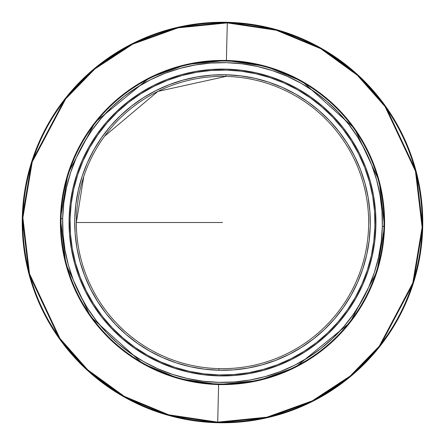 <?xml version="1.0" encoding="UTF-8"?>
<svg xmlns="http://www.w3.org/2000/svg" width="445" height="445" viewBox="0 0 445 445"><rect width="100%" height="100%" fill="white"/><g stroke="black" fill="none" stroke-linecap="round" stroke-linejoin="round"><path stroke-width="0.67" d="M222.5 222.511L76.34 222.511L222.5 222.511M218.99 368.632A146.16 146.16 0 0 1 76.384 219.001A146.16 146.16 0 0 1 226.01 76.395A146.16 146.16 0 0 0 76.384 219.001A146.16 146.16 0 0 0 218.99 368.632L218.951 370.246A147.773 147.773 0 0 1 74.766 218.962A147.773 147.773 0 0 1 226.049 74.777L226.01 76.395L226.049 74.777L211.553 75.144L197.157 76.924L183.012 80.111L169.245 84.667L155.989 90.552L143.373 97.705L131.52 106.06L120.545 115.539L110.549 126.046L101.638 137.488L93.884 149.743L87.37 162.698L82.158 176.231L78.298 190.21L75.828 204.5L74.766 218.962L75.133 233.464L76.913 247.854L80.1 261.999L84.656 275.767L90.541 289.022L97.694 301.638L106.049 313.491L115.528 324.466L126.035 334.462L137.472 343.373L149.731 351.127L162.686 357.641L176.22 362.853L190.199 366.713L204.489 369.183L218.951 370.246L233.447 369.878L247.843 368.098L261.988 364.911L275.755 360.355L289.011 354.47L301.627 347.317L313.48 338.962L324.455 329.484L334.451 318.976L343.362 307.54L351.116 295.28L357.63 282.325L362.842 268.791L366.702 254.813L369.172 240.523L370.234 226.06L369.867 211.564L368.087 197.168L364.9 183.023L360.344 169.256L354.459 156L347.306 143.385L338.951 131.536L329.472 120.556L318.965 110.566L307.528 101.649L295.269 93.895L282.314 87.381L268.78 82.169L254.801 78.309L240.511 75.839L226.049 74.777A147.773 147.773 0 0 1 370.234 226.06A147.773 147.773 0 0 1 218.951 370.246L218.99 368.632A146.16 146.16 0 0 0 368.616 226.021A146.16 146.16 0 0 0 226.01 76.395A146.16 146.16 0 0 1 368.616 226.021A146.16 146.16 0 0 1 218.99 368.632M375.886 226.194L374.913 226.171A152.457 152.457 0 0 1 218.84 374.929A152.457 152.457 0 0 1 70.088 218.851L69.114 218.829A153.43 153.43 0 0 0 218.818 375.897A153.43 153.43 0 0 0 375.886 226.194A153.43 153.43 0 0 1 218.818 375.897A153.43 153.43 0 0 1 69.114 218.829L69.492 233.881L71.345 248.822L74.654 263.512L79.382 277.808L85.49 291.57L92.922 304.664L101.593 316.968L111.439 328.366L122.347 338.74L134.223 348.001L146.945 356.05L160.4 362.809L174.451 368.221L188.964 372.231L203.799 374.796L218.818 375.897L233.87 375.519L248.811 373.666L263.501 370.362L277.797 365.629L291.558 359.521L304.653 352.09L316.957 343.418L328.354 333.578L338.728 322.664L347.99 310.788L356.033 298.067L362.797 284.611L368.21 270.56L372.22 256.047L374.785 241.212L375.886 226.194L375.508 211.141L373.655 196.201L370.346 181.51L365.618 167.22L359.51 153.458L352.078 140.359L343.406 128.054L333.561 116.657L322.653 106.283L310.777 97.027L298.055 88.978L284.6 82.214L270.549 76.801L256.036 72.796L241.201 70.227L226.182 69.125L211.13 69.503L196.189 71.356L181.499 74.665L167.203 79.394L153.442 85.501L140.347 92.933L128.043 101.61L116.646 111.45L106.272 122.358L97.01 134.234L88.967 146.956L82.203 160.411L76.79 174.462L72.78 188.975L70.215 203.81L69.114 218.829A153.43 153.43 0 0 1 226.182 69.125A153.43 153.43 0 0 1 375.886 226.194A153.43 153.43 0 0 0 226.182 69.125A153.43 153.43 0 0 0 69.114 218.829L70.088 218.851A152.457 152.457 0 0 1 226.16 70.099A152.457 152.457 0 0 1 374.913 226.171L375.886 226.194M422.705 227.317A200.261 200.261 0 0 1 217.694 422.717A200.261 200.261 0 0 1 22.294 217.705A200.261 200.261 0 0 1 227.306 22.306A200.261 200.261 0 0 1 422.705 227.317L422.121 227.306A199.677 199.677 0 0 0 227.295 22.89L226.394 60.47A162.086 162.086 0 0 1 384.541 226.405A162.086 162.086 0 0 1 218.606 384.552L217.705 422.133A199.677 199.677 0 0 0 422.121 227.306L412.793 283.009L379.324 346.121L350.148 376.064L312.212 400.906L266.989 417.171L217.705 422.133L218.606 384.552L178.84 378.606L142.812 363.66L90.535 316.623L65.849 264.146L60.459 218.617L61.043 218.634A161.502 161.502 0 0 0 218.623 383.968A161.502 161.502 0 0 0 383.957 226.388A161.502 161.502 0 0 1 218.623 383.968A161.502 161.502 0 0 1 61.043 218.634L62.656 218.673L61.043 218.634A161.502 161.502 0 0 1 226.377 61.054A161.502 161.502 0 0 1 383.957 226.388L382.344 226.349A159.888 159.888 0 0 1 218.662 382.355A159.888 159.888 0 0 1 62.656 218.673A159.888 159.888 0 0 1 226.338 62.667A159.888 159.888 0 0 1 382.344 226.349L383.957 226.388A161.502 161.502 0 0 0 226.377 61.054A161.502 161.502 0 0 0 61.043 218.634L60.459 218.617L68.029 173.405L95.202 122.175L149.681 77.703L186.383 64.497L226.394 60.47L266.16 66.416L302.188 81.368L354.465 128.399L379.151 180.876L384.541 226.405L376.971 271.617L349.798 322.848L295.319 367.32L258.617 380.525L218.606 384.552A162.086 162.086 0 0 1 60.459 218.617A162.086 162.086 0 0 1 226.394 60.47L227.295 22.89A199.677 199.677 0 0 0 22.879 217.716A199.677 199.677 0 0 0 217.705 422.133L168.716 414.812L124.327 396.395L87.632 369.762L59.925 338.45L29.52 273.803L22.879 217.716L22.294 217.705L28.958 273.953L59.452 338.79L87.237 370.19L124.044 396.901L168.56 415.374L217.694 422.717L267.122 417.744L312.473 401.429L350.521 376.514L379.78 346.483L413.349 283.187L422.705 227.317L416.042 171.069L385.548 106.233L357.763 74.832L320.956 48.121L276.44 29.648L227.306 22.306L177.878 27.284L132.527 43.599L94.479 68.508L65.22 98.54L31.651 161.835L22.294 217.705L22.879 217.716L32.207 162.013L65.676 98.901L94.852 68.958L132.788 44.116L178.011 27.851L227.295 22.89L276.284 30.21L320.673 48.633L357.368 75.266L385.075 106.572L415.48 171.219L422.121 227.306L422.705 227.317L421.27 246.919L417.922 266.288L412.687 285.228L405.629 303.568L396.801 321.129L386.293 337.738L374.212 353.235L360.667 367.481L345.793 380.325L329.728 391.65L312.635 401.346L294.673 409.317L276.017 415.491L256.843 419.807L237.341 422.227L217.694 422.717L198.092 421.282L178.723 417.933L159.783 412.699L141.443 405.64L123.882 396.812L107.273 386.305L91.776 374.223L77.536 360.678L64.686 345.804L53.361 329.745L43.666 312.646L46.742 318.503M395.316 323.704L394.887 324.433L395.316 323.704M227.389 22.306L231.105 22.434M223.729 22.25L225.826 22.278L223.729 22.25M231.183 22.434L230.048 22.389M45.023 315.294L45.418 316.039M225.826 22.278L224.569 22.261M383.957 226.388L384.541 226.405L383.957 226.388M386.644 337.243L385.47 338.901M374.673 352.701L372.682 354.993M361.251 366.919L358.008 369.967M346.149 380.041L338.712 385.609M330.146 391.383L322.197 396.195M313.13 401.095L304.664 405.145M295.241 409.1L286.385 412.315M276.651 415.313L267.534 417.649M257.538 419.685L248.221 421.115M238.092 422.166L228.641 422.683M206.719 422.155L197.341 421.187M187.278 419.652L178.039 417.777M168.154 415.263L159.154 412.493M149.581 409.027L140.881 405.389M131.659 400.99L123.404 396.54M114.582 391.211L106.872 386.021M98.59 379.841L91.431 373.928M91.086 373.628L89.823 372.521M83.766 366.936L77.246 360.378M70.243 352.607L64.475 345.526M58.223 337.049L53.183 329.461M22.294 217.705L22.784 237.352L25.204 256.854L29.52 276.028L35.695 294.685L43.666 312.646M284.639 412.893L267.49 417.655M260.726 419.095L237.825 422.188M382.344 226.349L381.198 241.997L378.523 257.46L374.345 272.585L368.705 287.225L361.657 301.248L353.269 314.509L343.623 326.88L332.81 338.25L320.934 348.507L308.112 357.546L294.462 365.289L280.122 371.653L265.226 376.587L249.918 380.03L234.348 381.96L218.662 382.355L203.015 381.209L187.551 378.534L172.426 374.356L157.786 368.716L143.763 361.668L130.507 353.28L118.131 343.635L106.761 332.821L96.504 320.945L87.465 308.124L79.722 294.473L73.358 280.133L68.424 265.237L64.981 249.929L63.051 234.359L62.656 218.673L63.802 203.026L66.477 187.562L70.655 172.438L76.295 157.797L83.343 143.78L91.731 130.518L101.377 118.142L112.19 106.772L124.066 96.515L136.888 87.476L150.538 79.733L164.878 73.369L179.774 68.435L195.082 64.992L210.652 63.062L226.338 62.667L241.985 63.813L257.449 66.489L272.574 70.666L287.214 76.306L301.237 83.354L314.493 91.742L326.869 101.388L338.239 112.201L348.496 124.077L357.535 136.899L365.278 150.549L371.642 164.889L376.576 179.786L380.019 195.094L381.949 210.663L382.344 226.349M374.913 226.171L373.822 241.095L371.275 255.836L367.292 270.26L361.913 284.221L355.193 297.588L347.195 310.232L337.994 322.03L327.687 332.871L316.362 342.65L304.135 351.272L291.119 358.653L277.446 364.728L263.24 369.428L248.644 372.71L233.797 374.551L218.84 374.929L203.916 373.833L189.175 371.286L174.752 367.303L160.79 361.924L147.423 355.205L134.779 347.206L122.981 338.005L112.14 327.698L102.361 316.373L93.739 304.146L86.358 291.13L80.284 277.458L75.583 263.251L72.301 248.655L70.46 233.809L70.088 218.851L71.178 203.927L73.725 189.186L77.708 174.763L83.087 160.801L89.807 147.434L97.805 134.791L107.006 122.992L117.313 112.151L128.638 102.372L140.865 93.75L153.881 86.369L167.554 80.3L181.76 75.594L196.356 72.312L211.203 70.471L226.16 70.099L241.084 71.189L255.825 73.742L270.248 77.725L284.21 83.098L297.577 89.818L310.221 97.817L322.019 107.017L332.86 117.324L342.639 128.65L351.261 140.876L358.642 153.892L364.716 167.565L369.417 181.771L372.699 196.367L374.54 211.214L374.913 226.171M226.01 76.395L157.903 91.397L104.508 136.253M83.749 176.565L76.34 222.511"/></g></svg>
